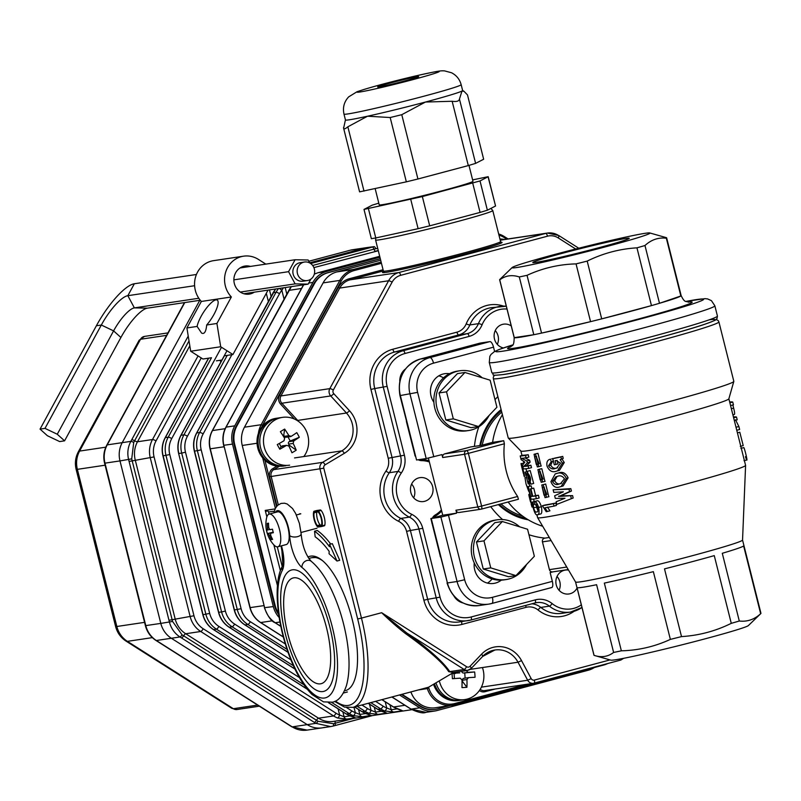 <?xml version="1.0" encoding="UTF-8"?>
<svg xmlns="http://www.w3.org/2000/svg" width="801" height="801" viewBox="0 0 801 801"><rect width="100%" height="100%" fill="white"/><g stroke="black" fill="none" stroke-linecap="round" stroke-linejoin="round"><path stroke-width="1.2" d="M649.791 232.951L666.532 237.717A86.087 3.224 165.9 0 1 666.632 237.817A86.087 3.224 165.9 0 1 666.332 238.207C658.392 237.276 651.273 239.709 644.975 245.517A86.087 3.224 165.9 0 1 636.955 247.839C619.573 248.881 602.993 253.306 587.193 261.096A86.087 3.224 165.9 0 1 576.049 263.889C558.918 264.33 542.587 268.135 527.038 275.324A86.087 3.224 165.9 0 1 519.298 276.946C511.939 274.563 505.421 275.534 499.744 279.869A86.087 3.224 165.9 0 1 499.644 279.759A86.087 3.224 165.9 0 1 499.774 279.519L512.189 267.514A71.089 2.663 -14.1 0 0 581.686 252.986A71.089 2.663 -14.1 0 0 649.791 232.951A71.089 2.663 -14.1 0 0 645.205 233.301A71.089 2.663 -14.1 0 0 570.082 250.433A71.089 2.663 -14.1 0 0 512.189 267.514M527.038 275.324L541.546 333.096A86.087 3.224 -14.1 0 0 590.557 321.652L541.546 333.096A86.087 3.224 -14.1 0 1 533.806 334.718L514.252 337.642A86.087 3.224 -14.1 0 0 519.939 337.271A86.087 3.224 -14.1 0 0 533.806 334.718L519.298 276.946M644.975 245.517L659.483 303.289A86.087 3.224 -14.1 0 0 680.84 295.98L659.483 303.289A86.087 3.224 -14.1 0 1 651.463 305.612L601.701 318.868A86.087 3.224 -14.1 0 0 651.463 305.612L636.955 247.839M536.159 262.358A49.702 1.862 -14.1 0 0 589.336 250.212A49.702 1.862 -14.1 0 0 629.226 238.368A49.702 1.862 -14.1 0 0 580.575 248.59A49.702 1.862 -14.1 0 0 532.875 262.568A49.702 1.862 -14.1 0 0 536.159 262.358M688.77 302.187L688.79 302.187C686.107 300.765 684.895 303.539 681.14 295.589A86.087 3.224 -14.1 0 1 680.84 295.98L666.332 238.207M510.537 346.963C511.318 344.76 514.092 348.285 514.162 337.531A86.087 3.224 -14.1 0 0 514.252 337.642L499.744 279.869M576.049 263.889L590.557 321.652A86.087 3.224 -14.1 0 0 601.701 318.868L587.193 261.096M521.741 466.202L523.714 474.232L521.681 466.162M539.233 463.819L536.149 456.39M536.46 456.35L534.547 456.75L536.32 464.51L538.032 464.31L536.46 456.35M541.276 466.012L537.331 466.953L534.037 454.317L536.57 453.616L537.972 453.366L541.086 466.062M538.813 466.693L535.499 454.047L534.037 454.317M543.078 479.158L540.004 471.729M540.315 471.689L538.392 472.089L540.174 479.849L541.887 479.649L540.315 471.689M545.131 481.351L541.186 482.292L537.892 469.656L540.425 468.955L541.826 468.705L544.94 481.401M542.667 482.032L539.353 469.386L537.892 469.656M546.933 494.497L543.859 487.068M544.159 487.028L542.247 487.429L544.029 495.188L545.741 494.988L544.159 487.028M548.975 496.69L545.04 497.631L541.746 484.995L545.681 484.044L548.795 496.74M546.522 497.371L543.198 484.725L541.746 484.995M525.826 474.572L527.569 481.581L525.746 474.572M528.229 473.721C527.298 476.114 527.899 478.808 530.042 481.781C531.143 479.449 530.532 476.765 528.229 473.721L527.999 473.711M613.616 652.445L596.605 584.72A86.087 3.224 165.9 0 1 577.05 587.644L594.062 655.368L610.803 660.134A71.089 2.663 -14.1 0 0 680.219 645.266A71.089 2.663 -14.1 0 0 748.414 625.561L760.82 613.566A86.087 3.224 165.9 0 1 760.65 613.706C754.402 619.493 747.283 621.936 739.293 621.015A86.087 3.224 165.9 0 1 731.273 623.338C715.583 631.108 698.993 635.523 681.511 636.595A86.087 3.224 165.9 0 1 670.367 639.388C654.928 646.547 638.587 650.362 621.356 650.823A86.087 3.224 165.9 0 1 613.616 652.445C607.939 656.78 601.421 657.751 594.062 655.368A86.087 3.224 165.9 0 1 593.972 655.258L575.569 581.997A86.087 3.224 -14.1 0 0 575.569 582.007A86.087 3.224 -14.1 0 0 659.834 564.134A86.087 3.224 -14.1 0 0 742.547 540.064A86.087 3.224 -14.1 0 0 742.547 540.034M536.88 514.773L537.591 517.596A107.224 4.025 -14.1 0 0 537.601 517.636A107.224 4.025 -14.1 0 0 642.562 495.368A107.224 4.025 -14.1 0 0 745.591 465.391L742.547 540.064L760.95 613.316A86.087 3.224 165.9 0 1 760.82 613.566M438.788 375.849A18.123 16.921 -98.5 0 1 443.484 377.862M492.074 578.933A18.123 16.921 -98.5 0 1 487.449 583.108M474.252 562.933A18.123 16.921 81.5 0 0 493.746 583.428A18.123 16.921 81.5 0 0 501.316 580.134M449.461 373.707A18.123 16.921 81.5 0 0 444.715 373.697A18.123 16.921 81.5 0 0 433.892 402.272M474.422 446.387A81.552 76.125 -98.5 0 1 478.848 426.753M495.008 399.619A81.552 76.125 -98.5 0 1 497.862 396.655M545.03 538.112A81.552 76.125 -98.5 0 1 528.95 534.728M502.597 519.569A81.552 76.125 -98.5 0 1 490.713 506.632M494.507 375.148L493.296 377.091L493.316 378.553L508.245 437.987A116.295 4.355 -14.1 0 0 508.295 438.077A116.295 4.355 -14.1 0 0 622.097 413.887A116.295 4.355 -14.1 0 0 733.816 381.426A116.295 4.355 -14.1 0 0 733.826 381.326L718.898 321.902L718.217 320.59L716.234 319.449M508.295 438.077L520.9 451.073A107.224 4.025 -14.1 0 0 625.831 428.765A107.224 4.025 -14.1 0 0 728.85 398.838L733.816 381.426M745.591 465.391A107.224 4.025 -14.1 0 0 745.581 465.351L728.86 398.788M431.248 518.537L447.429 582.948L457.071 581.506L440.9 517.096L430.848 518.557L442.743 515.223L456.67 513.151L455.939 510.217L477.796 506.953L464.56 454.257L442.703 457.521A3.024 2.824 -98.5 0 1 444.695 453.867L470.557 446.978L481.271 445.376L492.585 442.362A74.002 69.076 -98.5 0 1 502.397 414.708M492.585 442.362L503.729 440.7L504.39 443.774L468.365 453.376L481.601 506.062L517.626 496.47A74.002 69.076 -98.5 0 1 504.39 443.774M517.626 496.47L518.437 499.243L481.341 509.136M459.404 512.42A3.024 2.824 -98.5 0 1 459.113 512.48L480.97 509.216A3.024 3.024 0 0 0 481.301 509.146A3.024 1.081 75.1 0 1 481.261 509.156A3.024 2.824 -98.5 0 1 477.796 506.953L481.601 506.062A3.024 1.081 75.1 0 1 481.301 509.146L518.437 499.243M542.698 526.267A74.002 69.076 -98.5 0 1 508.124 501.997M670.367 639.388L653.356 571.664A86.087 3.224 165.9 0 1 604.344 583.098L621.356 650.823M731.273 623.338L714.262 555.614A86.087 3.224 165.9 0 1 664.5 568.87L681.511 636.595M760.65 613.706L743.638 545.982A86.087 3.224 165.9 0 1 722.282 553.291L739.293 621.015M525.977 468.745L526.708 471.709M529.04 483.574L529.811 486.157M533.576 499.063L534.187 501.496M540.425 513.992L537.331 514.783C536.029 515.464 534.657 513.151 533.196 507.854C532.194 503.689 532.174 501.666 533.156 501.796L533.576 507.854C534.647 511.248 535.629 512.6 536.54 511.909C537.781 512.33 538.222 510.878 537.851 507.554L535.098 504.32L534.407 501.556L537.231 500.825C538.552 500.425 539.944 502.387 541.386 506.723C542.207 511.799 541.796 514.242 540.154 514.042M536.67 503.699L536.47 507.103L537.992 510.678M527.909 486.648A110.248 4.135 -14.1 0 0 528.3 486.638L530.763 496.47A110.248 4.135 -14.1 0 0 532.204 496.37L530.332 488.94A110.248 4.135 -14.1 0 0 530.923 488.89L532.785 496.32A110.248 4.135 -14.1 0 0 535.669 495.959L536.36 498.713A110.248 4.135 -14.1 0 1 531.073 499.223L527.909 486.648L530.803 485.897A107.224 4.025 -14.1 0 0 531.183 485.897L531.844 488.55M530.332 488.94L533.176 488.199A107.224 4.025 -14.1 0 0 533.746 488.149L535.619 495.579A107.224 4.025 -14.1 0 0 538.412 495.228L539.113 497.982L536.36 498.713M527.358 471.308L530.873 484.194L528.53 481.261L528.169 483.804L525.106 472.129L527.018 475.153L527.358 471.308L530.172 470.567L533.666 483.464L531.003 484.154M524.835 457.822L529.631 460.235L530.112 462.147L526.758 465.491L523.954 466.472A110.248 4.135 -14.1 0 0 528.139 465.992L528.74 468.395A110.248 4.135 -14.1 0 1 523.453 468.905L522.522 465.191L524.845 462.097L521.131 459.684L520.199 455.969L523.093 455.218A107.224 4.025 -14.1 0 0 528.239 454.718L528.84 457.121L526.097 457.852A110.248 4.135 -14.1 0 1 521.912 458.322L523.403 458.192M526.758 465.491L526.818 465.731A107.224 4.025 -14.1 0 0 530.893 465.271L531.494 467.664L528.74 468.395M547.383 511.499A110.248 4.135 -14.1 0 1 546.242 511.699L542.397 505.741L545.03 505.02A107.224 4.025 -14.1 0 0 555.794 503.028L556.395 505.421L554.062 506.082A110.248 4.135 -14.1 0 1 544.9 507.804L547.383 511.499L549.927 510.798L547.483 507.103M556.805 504.39L556.144 501.756L564.975 498.272L555.303 498.402L554.642 495.769L563.353 491.804L553.791 492.415L553.131 489.771L570.823 488.64L571.423 491.043L560.81 495.829L572.565 495.599L573.166 497.992L556.805 504.39L573.166 497.992M557.356 473.271L558.577 472.96C562.632 471.409 565.816 473.041 568.109 477.857L563.123 485.967L561.131 486.547L566.277 478.407L568.109 477.857M562.032 459.083L564.264 462.517L559.488 470.337L556.475 471.178C552.37 472.71 549.216 471.008 547.013 466.082C546.372 462.017 547.544 459.714 550.537 459.173L551.208 461.817L548.535 465.771C550.347 468.775 552.69 469.636 555.584 468.335L556.675 468.064L560.53 463.108L556.074 460.525A110.248 4.135 -14.1 0 1 555.083 460.745L556.014 464.46A110.248 4.135 -14.1 0 1 554.322 464.81L552.79 458.703L554.843 458.102A107.224 4.025 -14.1 0 0 562.723 456.41L563.233 458.442L560.159 459.654L563.233 458.442M551.789 458.813L552.66 458.562L553.321 461.196L551.208 461.817M552.43 461.456L550.748 465.141C552.41 468.164 554.703 469.026 557.626 467.734L555.584 468.335M557.146 460.395L558.027 463.869L556.014 464.46M552.73 571.884L550.147 572.575L552.35 581.356A6.038 2.153 75.1 0 1 551.769 587.513A6.038 2.153 75.1 0 1 551.679 587.523L491.864 603.463M552.87 571.844A3.024 2.824 -98.5 0 1 549.416 569.641L542.437 541.877A3.024 2.824 -98.5 0 1 544.72 538.162L549.306 537.471M442.703 457.521L441.972 454.598L426.192 458.552L410.012 394.142A30.208 28.195 -98.5 0 1 429.927 357.606L489.912 341.616A6.038 2.153 75.1 0 1 493.526 347.153L494.618 351.489M442.743 515.223L428.395 458.102M459.113 512.48A3.024 2.824 -98.5 0 1 455.939 510.217M440.9 517.096L456.67 513.151M470.557 446.978A3.024 2.824 -98.5 0 1 471.138 446.888M480.099 343.108A6.038 2.153 75.1 0 1 480.179 343.078A6.038 2.153 75.1 0 1 480.27 343.058L420.285 359.048A30.208 28.195 81.5 0 0 400.37 395.584L416.55 459.994L426.192 458.552M416.55 459.994L399.959 395.604L417.611 392.37L433.792 456.78M480.27 343.058L489.912 341.616M537.331 514.783C539.003 514.983 539.443 512.54 538.642 507.444L541.386 506.723M533.666 504.46L535.048 504.119M533.576 507.854L536.47 507.103M534.407 501.556C535.779 501.166 537.191 503.128 538.642 507.444M530.763 496.47L532.134 496.109M530.923 488.89L533.746 488.149M532.785 496.32L535.619 495.579M535.669 495.959L538.412 495.228M528.3 486.638L531.183 485.897M521.972 458.562L526.878 460.965L529.631 460.235M526.878 460.965L527.358 462.878L530.112 462.147M523.894 466.232L527.358 462.878M523.954 466.472L526.818 465.731M528.139 465.992L530.893 465.271M520.199 455.969A110.248 4.135 -14.1 0 0 525.496 455.449L528.239 454.718M525.496 455.449L526.097 457.852M555.794 503.028L553.461 503.679L554.062 506.082M542.397 505.741A110.248 4.135 -14.1 0 0 553.461 503.679M532.945 506.783L532.004 507.023L531.433 504.86C531.323 501.606 527.779 491.594 530.552 501.967L530.943 501.867M529.471 497.161L530.552 501.967A110.248 4.135 -14.1 0 1 530.532 501.927A110.248 4.135 -14.1 0 0 530.532 501.927L528.83 494.648L529.851 494.387M531.373 504.23L530.803 501.907M531.834 506.392L531.203 504.27M529.831 494.307L528.81 494.557L529.391 497.351M529.491 497.741C526.828 487.168 532.725 505.421 532.004 507.023M529.06 491.213L526.027 483.954L525.005 477.807L525.616 477.656M526.027 483.954L528.7 491.303M521.281 465.041L521.841 467.303C518.738 454.828 525.616 476.935 524.335 476.685L523.754 474.913M521.841 467.303L521.071 463.739L523.994 462.998M560.75 495.589L569.591 491.594L568.99 489.191L570.823 488.64M569.591 491.594L571.423 491.043M558.597 496.209L560.81 495.829M558.657 496.45L572.565 495.599M570.733 496.149L571.333 498.542M568.99 489.191L553.131 489.771M558.577 472.96L555.243 473.882L550.928 481.661C552.93 486.618 555.904 488.35 559.869 486.868L561.131 486.547M556.525 473.561C560.72 471.989 563.974 473.601 566.277 478.407M559.138 483.984L560.5 483.654L564.465 478.808C562.502 475.944 560.089 475.153 557.246 476.435L555.874 476.775L552.44 481.351C554.142 484.365 556.375 485.246 559.138 483.984L561.531 483.313M556.985 476.495L554.662 480.72C556.355 483.734 558.527 484.625 561.201 483.393M554.662 480.72L552.44 481.351M560.159 459.644L562.422 463.068L564.264 462.517M557.496 470.918L562.422 463.068M548.535 465.771L550.748 465.141M552.79 458.703A110.248 4.135 -14.1 0 0 560.89 456.96L562.723 456.41M560.89 456.96L561.401 458.993M732.895 414.838L734.287 414.487C734.897 414.277 734.677 412.165 733.646 408.15L731.363 408.73M733.646 408.15L732.845 404.976M729.871 402.803L732.745 402.072L733.436 404.835L730.562 405.556M732.745 402.072A110.248 4.135 -14.1 0 0 729.791 401.982L729.671 402.012M734.287 414.487L732.895 414.848M733.436 416.991L733.556 416.961A110.248 4.135 -14.1 0 1 736.509 417.051L733.636 417.782M734.327 420.535L737.2 419.814L736.509 417.051M735.498 419.764L738.882 426.522L736.009 427.243M736.77 430.237L739.633 429.516L738.882 426.522M740.304 446.367L743.218 445.616L739.794 432.24L737.421 432.85M741.255 448.109L742.467 447.959M740.925 448.35L743.849 447.609C745.11 449.711 749.105 467.484 745.441 456.66M482.192 377.772A30.208 28.195 81.5 0 0 459.754 370.773A30.208 28.195 81.5 0 0 436.335 404.805A30.208 28.195 81.5 0 0 468.685 430.517A30.208 28.195 81.5 0 0 471.579 429.917A30.208 28.195 81.5 0 0 489.111 415.429M459.754 370.773L457.611 371.093A30.208 28.195 81.5 0 0 434.192 405.126A30.208 28.195 81.5 0 0 466.542 430.838L468.685 430.517M526.547 564.475A30.208 28.195 -98.5 0 1 506.122 579.554L503.979 579.874A30.208 28.195 -98.5 0 1 471.899 555.724A30.208 28.195 -98.5 0 1 492.164 520.73A30.208 28.195 -98.5 0 1 495.048 520.129L497.191 519.809A30.208 28.195 -98.5 0 1 519.629 526.808M506.122 579.554A30.208 28.195 -98.5 0 1 474.042 555.403A30.208 28.195 -98.5 0 1 494.307 520.41A30.208 28.195 -98.5 0 1 497.191 519.809M496.92 407.228L490.132 380.195L464.93 372.485L446.527 391.819L453.316 418.853L478.517 426.553L496.92 407.228M464.93 372.485L457.431 373.606L439.018 392.941L445.817 419.964L471.008 427.674L478.517 426.553M445.817 419.964L453.316 418.853M439.018 392.941L446.527 391.819M502.367 521.531L494.868 522.653L476.455 541.977L483.253 569.01L490.753 567.889L515.954 575.599L534.357 556.274L527.569 529.241L502.367 521.531L483.964 540.855L490.753 567.889M476.455 541.977L483.964 540.855M483.253 569.01L508.445 576.72L515.954 575.599M435.093 709.396A24.16 22.558 -98.5 0 1 434.773 709.446A24.16 22.558 -98.5 0 1 419.934 706.212L401.441 694.447M419.934 706.212L420.575 706.112A24.16 22.558 81.5 0 0 435.414 709.346A24.16 22.558 81.5 0 0 437.726 708.865L450.112 705.561M278.688 614.487A24.16 22.558 -98.5 0 1 274.523 605.616L234.022 444.345A24.16 22.558 -98.5 0 1 236.245 426.082L313.822 283.734A24.16 22.558 -98.5 0 1 327.519 272.771L380.305 258.703M274.523 605.616L275.174 605.526A24.16 22.558 81.5 0 0 278.518 613.206M236.245 426.082L236.886 425.982A24.16 22.558 81.5 0 0 234.663 444.245L234.022 444.345M327.519 272.771L328.16 272.67A24.16 22.558 81.5 0 0 314.463 283.644L313.822 283.734M420.575 706.112L401.992 694.307M328.16 272.67L380.315 258.773M236.886 425.982L314.463 283.644M275.174 605.526L234.663 444.245M333.086 726.076A104.46 3.915 165.9 0 0 334.708 725.646A3.024 1.081 -104.9 0 0 334.738 725.636L333.036 726.086A3.024 1.031 -104.9 0 0 333.036 726.086L330.633 726.577L315.854 723.343A104.46 23.579 -151.4 0 0 314.342 722.382L181.507 637.936A104.46 23.579 -151.4 0 0 179.985 636.965C174.638 633.451 171.124 628.505 169.432 622.107A104.46 37.267 -104.9 0 0 168.981 620.284L129.081 461.436A104.46 37.267 -104.9 0 0 128.621 459.624C127.089 453.176 127.83 447.088 130.853 441.361A104.46 29.116 -57.6 0 0 131.734 439.749A3.024 0.681 28.6 0 1 134.608 440.76L133.727 442.432L131.724 458.863L132.165 460.735L172.565 621.446L182.057 634.813L318.017 721.25L333.436 723.724L353.511 718.417M377.702 248.37L373.947 249.141A3.024 1.081 -104.9 0 0 372.355 247.098A104.46 3.915 -14.1 0 0 374.047 246.648L367.729 247.459A24.16 22.558 81.5 0 0 365.416 247.94A24.16 22.558 -98.5 0 1 367.729 247.459L352.72 249.702A24.16 22.558 81.5 0 0 350.407 250.182L308.796 261.266L350.327 250.192A6.038 2.153 -104.9 0 0 350.247 250.222M319.639 272.3A3.024 1.081 -104.9 0 0 319.609 272.3L379.694 256.29L319.639 272.3A104.46 3.915 -14.1 0 0 317.957 272.751L314.312 274.102M303.659 284.806A104.46 29.116 -57.6 0 0 303.369 285.326L226.963 425.521A104.46 29.116 -57.6 0 0 226.092 427.133C223.149 432.85 222.398 438.938 223.869 445.386A104.46 37.267 -104.9 0 0 224.32 447.208L264.22 606.057A104.46 37.267 -104.9 0 0 264.68 607.879C266.443 614.267 269.957 619.213 275.234 622.737A104.46 23.579 -151.4 0 0 276.745 623.709L280.74 626.242M409.241 707.934A3.024 0.841 -57.6 0 0 409.361 708.114A3.024 0.841 -57.6 0 0 409.581 708.154A104.46 23.579 -151.4 0 0 411.103 709.115L425.952 712.339C423.228 713.601 418.212 712.51 410.903 709.085A3.024 0.791 -57.8 0 0 411.103 709.115L419.744 707.824A24.16 22.558 81.5 0 0 434.573 711.058A24.16 22.558 81.5 0 0 436.885 710.577L588.224 670.247A24.16 22.558 81.5 0 0 594.342 667.533M328.57 702.687L346.412 714.031A24.16 22.558 81.5 0 0 350.528 716.084A3.024 0.961 110.7 0 1 350.347 716.074A3.024 0.961 110.7 0 1 350.207 715.964M350.528 716.084L355.384 717.796L346.803 719.078L337.662 718.006A24.16 22.558 -98.5 0 1 333.556 715.944L200.721 631.498A24.16 22.558 -98.5 0 1 190.177 616.64L150.268 457.792A24.16 22.558 -98.5 0 1 152.5 439.529L198.067 355.924M201.241 357.947L156.025 440.93A21.146 19.735 81.5 0 0 154.072 456.91L193.972 615.759A21.146 19.735 81.5 0 0 203.204 628.755L336.03 713.2A21.146 19.735 81.5 0 0 339.634 715.003A3.024 0.961 110.7 0 1 337.662 718.006M338.082 708.825L339.634 715.003L344.1 716.795A3.024 2.824 81.5 0 0 346.803 719.078M365.917 713.621A3.024 0.961 -69.3 0 0 366.057 713.721A3.024 0.961 -69.3 0 0 366.237 713.741L371.093 715.453L362.513 716.735L353.371 715.663A3.024 0.961 -69.3 0 0 355.344 712.66L359.809 714.442L365.656 713.571M368.31 703.278L377.832 709.336A24.16 22.558 81.5 0 0 381.947 711.398A3.024 0.961 110.7 0 1 381.767 711.378A3.024 0.961 110.7 0 1 381.626 711.268M381.947 711.398L386.803 713.1L378.222 714.382L369.081 713.311A24.16 22.558 -98.5 0 1 364.976 711.258L357.116 706.262M361.902 704.98L367.449 708.515A21.146 19.735 81.5 0 0 371.053 710.317A3.024 0.961 110.7 0 1 369.081 713.311M369.501 704.139L371.053 710.317L375.519 712.099A3.024 2.824 81.5 0 0 378.222 714.382M381.977 699.633L393.541 706.983A24.16 22.558 81.5 0 0 397.656 709.045A3.024 0.961 110.7 0 1 397.476 709.035A3.024 0.961 110.7 0 1 397.336 708.925M397.656 709.045L402.502 710.757L393.932 712.039L384.79 710.968A24.16 22.558 -98.5 0 1 380.685 708.905L370.793 702.617M375.579 701.346L383.158 706.162A21.146 19.735 81.5 0 0 386.763 707.964A3.024 0.961 110.7 0 1 384.79 710.968M385.211 701.786L386.763 707.964L391.228 709.746A3.024 2.824 81.5 0 0 393.932 712.039M283.374 287.829L281.852 290.312A21.146 19.735 81.5 0 0 279.559 293.687A3.024 0.681 -151.4 0 0 276.035 292.285A24.16 22.558 -98.5 0 1 278.568 288.55M279.058 288.48A3.024 0.831 40 0 1 281.852 290.312L284.035 299.013M330.683 726.577L322.062 727.869A24.16 22.558 -98.5 0 1 307.224 724.635L171.354 638.257A24.16 22.558 -98.5 0 1 160.801 623.398L119.99 460.915A24.16 22.558 -98.5 0 1 122.213 442.653L199.779 300.325L122.213 442.653A24.16 22.558 81.5 0 0 119.99 460.915L104.981 463.148L145.802 625.641A24.16 22.558 81.5 0 0 156.345 640.5L292.225 726.877A24.16 22.558 81.5 0 0 307.053 730.111L291.794 726.807A6.038 1.682 -57.6 0 0 292.225 726.877L307.224 724.635A24.16 22.558 81.5 0 0 322.062 727.869A24.16 22.558 81.5 0 0 324.375 727.388M265.732 607.528L273.321 606.587A24.16 22.558 81.5 0 0 279.138 617.471M225.882 427.263A3.024 0.731 28.3 0 1 226.092 427.133L234.733 425.842A24.16 22.558 81.5 0 0 232.5 444.104L223.839 445.276M314.322 274.062L317.907 272.761A3.024 1.131 -105 0 1 317.957 272.751L326.588 271.459A24.16 22.558 81.5 0 0 312.891 282.423L308.745 283.043M326.588 271.459L379.934 257.241M234.733 425.842L312.891 282.423M273.321 606.587L232.5 444.104M419.744 707.824L399.509 694.968M375.699 248.71A3.024 1.131 -105 0 0 374.047 246.648L365.416 247.94L309.627 262.808L365.416 247.94L350.407 250.182A6.038 2.153 -104.9 0 0 350.327 250.192L352.72 249.702M231.839 708.354L233.331 708.705A6.038 5.637 81.5 0 0 237.036 709.516L231.839 708.354L126.107 641.15A18.123 5.056 122.4 0 0 127.389 641.351L233.331 708.705L257.612 705.08M167.96 332.896L144.53 336.4A6.038 5.637 81.5 0 0 140.535 339.264L139.114 340.275L78.368 451.744C75.414 457.351 74.673 463.228 76.145 469.396L115.614 626.552C117.256 632.76 120.751 637.626 126.107 641.15M184.781 302.558L107.214 444.885A6.038 1.362 -151.4 0 0 106.803 445.116C103.81 450.803 103.069 456.82 104.581 463.168L145.392 625.661L160.801 623.398A24.16 22.558 81.5 0 0 171.354 638.257L156.345 640.5A6.038 1.682 -57.6 0 1 155.925 640.43L291.794 726.807M172.565 621.446L160.801 623.398L119.99 460.915L131.724 458.863M318.017 721.25A3.024 0.891 -57.3 0 1 315.854 723.343L307.224 724.635L171.354 638.257L179.985 636.965A3.024 0.791 -57.8 0 0 182.057 634.813M240.851 292.415A13.287 12.405 81.5 0 0 241.381 291.894M221.927 360.029L216.4 360.85M197.116 326.428L201.552 333.046C204.305 334.478 206.017 331.794 206.698 324.996L216.911 323.474L220.696 346.753L190.698 351.238L186.903 327.949L197.116 326.428A18.123 5.056 -57.6 0 1 206.358 308.245A18.123 5.056 -57.6 0 1 217.261 300.085A18.123 5.056 -57.6 0 1 213.967 314.413A18.123 5.056 -57.6 0 1 206.698 324.996M303.969 684.805L216.43 629.155A24.16 22.558 -98.5 0 1 205.887 614.297L165.977 455.449A24.16 22.558 -98.5 0 1 168.21 437.186L211.504 357.737L202.933 359.018L190.698 351.238M186.903 327.949L201.341 301.456A24.16 22.558 -98.5 0 1 195.614 276.786A24.16 22.558 -98.5 0 1 213.577 260.655L243.574 256.18A24.16 22.558 -98.5 0 1 258.413 259.404L265.822 264.12M201.341 301.456L231.349 296.981A24.16 22.558 -98.5 0 1 225.622 272.3A24.16 22.558 -98.5 0 1 243.574 256.18M226.983 350.748L180.866 435.374A3.024 0.681 28.6 0 1 181.066 435.263L224.37 355.814L232.941 354.533L220.696 346.753M268.045 290.122L232.941 354.533M216.911 323.474L231.349 296.981M254.287 292.175A14.198 13.257 -98.5 0 1 249.241 294.117A14.198 13.257 -98.5 0 1 236.225 287.889A14.198 13.257 -98.5 0 1 235.644 272.761A14.198 13.257 -98.5 0 1 245.046 266.032A14.198 13.257 -98.5 0 1 250.443 266.413M310.277 263.279A9.372 8.751 81.5 0 0 304.52 262.027A9.372 8.751 81.5 0 0 297.251 272.59A9.372 8.751 81.5 0 0 307.294 280.56A9.372 8.751 81.5 0 0 314.523 273.171A9.372 8.751 81.5 0 0 310.277 263.279M57.261 434.232L44.996 428.375L40.05 429.116L47.369 435.714L59.634 441.571L64.581 440.83L57.261 434.232L113.592 330.883A25.322 7.059 122.4 0 1 134.378 307.884L147.424 308.145A32.29 9.001 122.4 0 0 120.911 337.481L113.592 330.883L101.326 325.026A32.29 9.001 122.4 0 1 127.84 295.689L134.378 307.884L198.808 298.262M64.581 440.83L120.911 337.481M40.05 429.116L96.38 325.767A46.248 12.886 122.4 0 1 134.338 283.754L127.84 295.689L194.603 285.717M44.996 428.375L101.326 325.026L96.38 325.767M309.707 262.948L308.125 260.005L295.078 259.744L288.57 271.679L295.118 283.874L308.155 284.125L310.908 279.078M308.155 284.125L243.854 293.737M200.28 300.245L147.424 308.145M295.118 283.874L240.29 292.065M288.57 271.679L233.872 279.849M295.078 259.744L240.01 267.975M196.425 274.483L134.338 283.754M304.52 262.027L300.235 262.668A9.372 8.751 81.5 0 0 292.966 273.231A9.372 8.751 81.5 0 0 302.998 281.201L307.294 280.56M466.262 670.507A39.179 14.007 86.3 0 1 466.282 670.637L468.104 672.339L463.569 673.01L474.643 671.969A38.418 29.827 87.7 0 1 475.043 677.266A39.179 1.111 175.7 0 0 468.495 677.636L466.943 679.548L462.417 680.229L462.507 681.471L466.923 687.268A38.418 16.991 -172.8 0 1 461.967 687.588A39.179 14.007 -93.7 0 0 461.987 679.869L460.164 678.167A39.179 1.111 175.7 0 0 452.435 678.717A38.418 6.038 -94.5 0 1 452.054 673.551M462.417 680.229A1.812 1.692 -98.5 0 1 463.969 678.317L468.275 677.666M468.495 677.636L463.839 678.327M463.569 673.01A1.812 1.692 -98.5 0 1 461.746 671.318L466.282 670.637M454.447 678.567L454.077 673.621L455.238 673.551M464.74 672.94L465.131 678.137M452.265 673.401A39.179 1.111 -4.3 0 1 459.764 672.87M454.077 673.621L452.215 673.431M466.943 679.548A39.179 14.007 86.3 0 1 466.923 687.268M468.104 672.339A39.179 1.111 -4.3 0 1 474.643 671.969M482.422 667.553A24.16 22.558 -98.5 0 1 464.88 699.573L461.186 700.124A24.16 22.558 -98.5 0 1 459.414 700.314A24.16 22.558 -98.5 0 1 436.315 683.834M464.88 699.573A24.16 22.558 -98.5 0 1 463.108 699.764A24.16 22.558 -98.5 0 1 439.609 681.931M460.325 700.234A24.16 22.558 -98.5 0 1 459.464 700.384L458.392 700.545A24.16 22.558 -98.5 0 1 456.63 700.735A24.16 22.558 -98.5 0 1 433.842 685.125M459.464 700.384A24.16 22.558 -98.5 0 1 457.701 700.575A24.16 22.558 -98.5 0 1 434.793 684.645M282.032 446.027A1.812 1.692 -98.5 0 1 282.633 445.817L286.558 445.356A39.179 5.166 151.2 0 1 279.809 449.211A38.418 6.829 -117.4 0 1 277.276 444.595A39.179 5.166 -28.8 0 0 284.025 440.74L284.615 438.267A39.179 13.066 -121.5 0 0 280.37 431.709A38.418 13.537 -39.1 0 1 284.645 429.086A39.179 13.066 58.5 0 1 288.891 435.654L291.214 436.335A39.179 5.166 -28.8 0 0 296.781 432.65A38.418 29.026 52.4 0 1 299.314 437.276A39.179 5.166 151.2 0 1 293.747 440.95L293.156 443.424A39.179 13.066 58.5 0 1 296.22 450.162A38.418 22.318 163.2 0 1 291.944 452.775A39.179 13.066 -121.5 0 0 288.881 446.037L286.558 445.356L281.031 446.648L279.279 443.474M293.156 443.424L288.63 444.094A1.812 1.692 -98.5 0 1 289.221 441.631L293.747 440.95M290.643 436.545L286.087 437.226A1.812 1.692 -98.5 0 1 284.365 436.325L288.891 435.654M290.633 436.535L291.214 436.335M288.63 444.094L289.231 445.186L288.55 445.596M287.99 436.945L290.232 441.011L289.221 441.631M283.023 435.694L283.764 435.243L284.365 436.325M281.031 446.648L279.809 449.211M289.231 445.186L296.22 450.162M290.232 441.011L299.314 437.276M283.764 435.243L284.645 429.086M285.937 465.721A24.16 22.558 -98.5 0 1 260.055 445.156A24.16 22.558 -98.5 0 1 278.798 417.922L282.493 417.371A24.16 22.558 -98.5 0 1 305.531 429.446A24.16 22.558 -98.5 0 1 303.829 456.55M289.632 465.171A24.16 22.558 -98.5 0 1 263.749 444.595A24.16 22.558 -98.5 0 1 282.493 417.371M279.269 466.352A24.16 22.558 -98.5 0 1 257.051 443.494A24.16 22.558 -98.5 0 1 276.015 418.332L277.086 418.172A24.16 22.558 -98.5 0 1 277.937 418.062M284.225 465.972A24.16 22.558 -98.5 0 1 258.343 445.406A24.16 22.558 -98.5 0 1 277.086 418.172M269.316 535.238L268.225 533.576A30.148 1.131 165.9 0 1 267.414 533.596A29.317 28.936 62.7 0 1 266.533 530.082A30.148 1.131 -14.1 0 0 267.344 530.062L267.544 528.209A30.148 28.145 -98.5 0 1 267.264 523.393A29.317 4.275 14.1 0 1 268.545 523.203A30.148 28.145 81.5 0 0 268.836 528.019L269.917 529.681A30.148 1.131 -14.1 0 0 272.46 529.191A29.317 18.473 77.6 0 0 273.341 532.705A30.148 1.131 165.9 0 1 270.798 533.186L273.291 532.525L270.798 533.186L270.598 535.038A30.148 28.145 81.5 0 0 272.61 539.393A29.317 6.178 137.4 0 1 271.329 539.584A30.148 28.145 -98.5 0 1 269.316 535.238L270.548 534.908M273.191 532.184L267.414 533.596M272.21 538.652L271.329 539.584M268.545 523.794L267.264 523.393M269.146 514.102A16.911 6.038 75.1 0 1 279.329 528.89A16.911 6.038 75.1 0 1 277.857 546.793A16.911 6.038 75.1 0 1 277.617 546.843A16.911 6.038 75.1 0 1 273.802 544.81A30.208 30.208 0 0 1 266.613 517.836A16.911 6.038 75.1 0 1 269.146 514.102L277.557 511.859A16.911 6.038 75.1 0 1 287.739 526.647A16.911 6.038 75.1 0 1 286.267 544.55A16.911 6.038 75.1 0 1 286.027 544.6M266.863 516.925L265.221 510.397A1.212 1.131 81.5 0 0 266.603 511.278L266.493 511.298M280.4 570.833L273.882 544.9M282.222 566.507L277.286 546.863M269.066 514.122L268.535 512.009A1.212 1.131 81.5 0 0 267.664 511.128M453.046 672.48L448.72 671.659C442.923 662.797 428.585 650.162 405.717 633.741C398.117 627.894 390.097 620.885 381.656 612.705L406.778 633C429.096 649.221 443.414 662.087 449.751 671.608L452.635 672.51M405.717 633.741A1.212 0.581 125.8 0 1 406.778 633L464.129 669.466A3.024 0.841 122.4 0 0 466.603 666.712A3.024 2.824 81.5 0 0 470.017 666.302A3.024 0.881 43.6 0 1 471.128 668.545A3.024 0.881 43.6 0 1 470.938 668.635A6.038 5.637 -98.5 0 1 464.129 669.466L449.751 671.608A1.212 1.091 147.4 0 0 448.72 671.659M607.629 663.568A24.16 22.558 -98.5 0 1 603.764 665.02L454.638 704.76A24.16 22.558 -98.5 0 1 452.325 705.23A24.16 22.558 -98.5 0 1 427.354 688.6L428.715 687.739A22.959 21.427 81.5 0 0 454.768 703.518L527.148 684.234M282.603 552.56L282.383 551.388M282.873 564.775L281.972 551.499M316.866 512.039A1.812 0.651 -104.9 0 0 316.856 512.069A8.16 2.914 -104.9 0 0 320.07 524.865A1.812 0.651 -104.9 0 0 320.53 525.136L321.591 524.985M322.092 525.867A9.362 3.344 -104.9 0 0 318.397 511.168A3.024 1.081 -104.9 0 0 317.627 510.708L314.132 511.228A3.024 1.081 -104.9 0 0 314.082 511.238A3.024 1.081 -104.9 0 0 313.642 511.879A9.362 3.344 -104.9 0 0 317.326 526.577A3.024 1.081 -104.9 0 0 318.097 527.038L321.601 526.517A3.024 1.081 -104.9 0 0 321.642 526.507A3.024 1.081 -104.9 0 0 322.092 525.867L324.816 525.136A9.362 3.344 -104.9 0 0 321.121 510.447A3.024 1.081 -104.9 0 0 320.35 509.977L316.856 510.507A3.024 1.081 -104.9 0 0 316.816 510.507A3.024 1.081 -104.9 0 0 316.775 510.527M317.807 525.867L321.301 525.346A1.812 0.651 -104.9 0 0 321.331 525.336A1.812 0.651 -104.9 0 0 321.601 524.955A8.16 2.914 -104.9 0 0 318.387 512.159A1.812 0.651 -104.9 0 0 317.917 511.879L314.423 512.4A1.812 0.651 -104.9 0 0 314.392 512.41A1.812 0.651 -104.9 0 0 314.132 512.79A8.16 2.914 -104.9 0 0 317.346 525.586A1.812 0.651 -104.9 0 0 317.807 525.867L320.53 525.136M321.682 526.497L324.325 525.786A3.024 1.081 -104.9 0 0 324.365 525.776A3.024 1.081 -104.9 0 0 324.816 525.136M314.533 531.203A100.385 35.815 -104.9 0 1 329.451 546.723L329.591 544.39L332.315 543.659L339.724 560.31L337.001 561.03L329.051 553.711L329.181 551.378A94.338 33.652 -104.9 0 0 315.163 536.81L314.533 531.203L317.256 530.482A100.385 35.815 -104.9 0 1 330.753 544.079M337.001 561.03L329.591 544.39M559.078 590.277A12.085 11.274 81.5 0 0 557.025 576.49M413.676 497.842A12.085 11.274 81.5 0 0 411.614 484.044M497.311 344.37A12.085 11.274 81.5 0 0 495.248 330.583M607.659 663.558L454.648 704.75L435.604 707.734A24.16 22.558 -98.5 0 1 410.913 691.924M277.496 585.831L242.242 445.466A24.16 22.558 -98.5 0 1 244.465 427.203L323.103 282.903A24.16 22.558 -98.5 0 1 336.81 271.929L380.685 260.235M426.182 687.859L427.354 688.6L418.372 689.941M511.238 325.927A12.085 11.274 81.5 0 0 503.609 324.165A12.085 11.274 81.5 0 0 494.097 335.759A12.085 11.274 81.5 0 0 503.388 347.944M424.7 501.296A12.085 11.274 81.5 0 0 432.8 487.298A12.085 11.274 81.5 0 0 419.974 477.636A12.085 11.274 81.5 0 0 410.603 491.253A12.085 11.274 81.5 0 0 423.539 501.536A12.085 11.274 81.5 0 0 424.7 501.296M568.54 570.082A12.085 11.274 81.5 0 0 565.376 570.072A12.085 11.274 81.5 0 0 556.004 583.689A12.085 11.274 81.5 0 0 568.94 593.972A12.085 11.274 81.5 0 0 570.102 593.731A12.085 11.274 81.5 0 0 577.08 588.014M405.246 369.141A15.099 14.098 81.5 0 0 399.759 380.966M454.027 596.204A15.099 14.098 81.5 0 0 462.758 602.903M453.646 672.389L428.575 687.218L352.941 707.373A87.599 31.249 75.1 0 0 361.461 618.092L357.667 618.973L320.01 469.066A6.038 5.637 -98.5 0 1 322.633 462.337L341.827 450.873A24.16 22.558 81.5 0 0 346.443 413.006L330.723 395.934A6.038 5.637 -98.5 0 1 329.812 388.635L388.595 280.771A18.123 16.921 -98.5 0 1 398.868 272.54L545.691 233.421A18.123 16.921 -98.5 0 1 547.423 233.061A18.123 16.921 -98.5 0 1 558.557 235.484A3.024 0.841 -57.6 0 1 558.768 235.514L547.423 233.061L500.204 240.11M300.085 513.681A7.549 2.693 -104.9 0 0 299.975 513.701A7.549 2.693 -104.9 0 0 299.324 514.182M345.551 690.592A69.477 24.781 -104.9 0 0 351.959 618.422A69.477 24.781 -104.9 0 0 310.748 556.124A69.477 24.781 -104.9 0 0 309.767 556.325A69.477 24.781 -104.9 0 0 307.914 557.055M501.036 503.889A59.204 55.259 81.5 0 0 522.532 516.034M501.756 412.125A59.204 55.259 81.5 0 0 482.232 445.126M480.59 445.466A60.415 56.39 -98.5 0 1 501.376 410.613A60.415 56.39 81.5 0 0 480.59 445.466M525.756 518.257A60.415 56.39 -98.5 0 1 499.313 504.35A60.415 56.39 81.5 0 0 525.756 518.257M528.26 519.819A61.617 57.522 -98.5 0 1 498.382 504.59M479.829 445.576A61.617 57.522 -98.5 0 1 501.116 409.581M378.803 203.154L372.175 205.166L364.004 209.421L422.347 196.565L480.019 180.946L488.189 176.691L472.62 179.885M368.42 208.681L375.779 237.957L371.354 238.698L364.004 209.421M422.347 196.565L429.696 225.842L418.112 228.675L410.753 199.409M480.019 180.946L487.378 210.222L480.069 212.415L472.72 183.149M488.189 176.691L495.549 205.967L488.059 176.801M487.378 210.222L495.418 206.077M429.696 225.842L480.069 212.415M375.599 239.98L383.389 271.008A60.415 2.263 -14.1 0 0 442.532 258.493A60.415 2.263 -14.1 0 0 500.575 241.572L492.775 210.543A60.415 2.263 165.9 0 1 434.743 227.454A60.415 2.263 165.9 0 1 375.599 239.98L375.769 237.957L418.112 228.675M375.168 188.666L379.223 204.836A48.33 1.812 -14.1 0 0 426.543 194.813A48.33 1.812 -14.1 0 0 472.97 181.286L468.985 165.396M345.441 119.91L343.609 128.21L359.589 191.86L406.337 181.837L390.187 117.527L401.772 114.693L425.471 102.037A60.415 2.263 165.9 0 1 367.529 116.215L390.187 117.527M343.569 127.439C343.509 129.462 344.931 129.241 347.854 126.798L367.529 116.215A60.415 2.263 165.9 0 1 349.506 119.77A60.415 2.263 165.9 0 1 345.451 119.95L343.979 114.092C342.578 107.474 344.14 101.727 348.675 96.871L356.986 91.765C368.901 87.659 388.485 82.373 415.739 75.915C440.009 70.508 440.74 70.698 444.565 70.888L451.534 72.761C456.47 75.304 459.674 79.269 461.156 84.666A60.415 2.263 165.9 0 1 413.747 98.873A60.415 2.263 165.9 0 1 348.035 113.912A60.415 2.263 165.9 0 1 343.979 114.092M401.772 114.693L417.932 179.003L406.337 181.837M452.154 101.266C456.63 101.897 459.063 101.166 459.454 99.064L461.977 91.054A60.415 2.263 165.9 0 1 425.471 102.037L452.154 101.266L468.305 165.577L475.604 163.384L483.654 159.229L467.494 94.918L483.654 159.229M417.241 76.726A21.146 0.791 -14.1 0 0 394.242 81.992A21.146 0.791 -14.1 0 0 377.651 86.969A21.146 0.791 -14.1 0 0 398.347 82.583A21.146 0.791 -14.1 0 0 418.663 76.666A21.146 0.791 -14.1 0 0 417.241 76.726M461.156 84.666L462.628 90.513A60.415 2.263 165.9 0 1 461.977 91.054L463.999 91.314L467.494 94.918M417.932 179.003L468.305 165.577M511.068 346.613A95.149 3.564 -14.1 0 0 513.972 348.235A95.149 3.564 -14.1 0 0 630.177 321.211A95.149 3.564 -14.1 0 0 688.149 302.127M489.281 362.452A116.295 4.355 -14.1 0 0 497.091 362.102A116.295 4.355 -14.1 0 0 623.578 333.146A116.295 4.355 -14.1 0 0 714.852 305.792L717.426 316.045A116.295 4.355 -14.1 0 1 626.152 343.389A116.295 4.355 -14.1 0 1 499.664 372.345A116.295 4.355 -14.1 0 1 491.854 372.705L489.281 362.452L489.852 356.325L491.023 354.412L494.407 351.609L499.053 349.516L512.74 344.911A107.224 4.025 -14.1 0 0 503.058 351.138A107.224 4.025 -14.1 0 0 648.379 316.836A107.224 4.025 -14.1 0 0 685.906 301.436M503.118 374.548A113.271 4.245 -14.1 0 0 643.393 341.867A113.271 4.245 -14.1 0 0 709.225 319.829M536.32 464.51L538.843 463.819M540.174 479.849L542.698 479.158M544.029 495.188L546.552 494.497M493.316 378.553A116.295 4.355 -14.1 0 0 607.168 354.453A116.295 4.355 -14.1 0 0 718.898 321.902M549.416 569.641L566.748 567.048M551.138 540.575L542.437 541.877M444.695 453.867L466.552 450.603L503.729 440.7M448.49 515.323L464.67 579.734A24.16 22.558 81.5 0 0 492.365 597.336L552.35 581.356M493.526 347.153L433.541 363.143A24.16 22.558 81.5 0 0 417.611 392.37M430.848 518.557L447.429 582.948A30.208 28.195 81.5 0 0 479.158 605.556L488.8 604.114A30.208 28.195 -98.5 0 1 457.071 581.506L464.67 579.734M491.694 603.513A30.208 28.195 -98.5 0 1 488.8 604.114L491.784 603.493A6.038 2.153 75.1 0 1 491.694 603.513M399.959 395.604C397.086 377.501 403.834 365.326 420.195 359.068A6.038 2.153 75.1 0 1 420.285 359.048L429.927 357.606A6.038 2.153 -104.9 0 1 433.541 363.143M492.365 597.336A6.038 2.153 75.1 0 1 491.784 603.493L551.769 587.513M464.56 454.257A3.024 2.824 -98.5 0 1 466.552 450.603A3.024 1.081 -104.9 0 1 468.365 453.376L464.56 454.257M281.451 545.831A24.16 8.621 75.1 0 1 282.312 570.382A6.038 5.267 -152.3 0 1 282.413 566.127L283.284 558.808L281.061 545.932M282.312 570.382A69.477 24.781 -104.9 0 0 298.563 674.873A69.477 24.781 -104.9 0 0 337.491 669.055A69.477 24.781 -104.9 0 0 301.967 567.448A24.16 8.621 75.1 0 1 289.662 535.599A18.123 6.468 -104.9 0 0 283.654 515.594A18.123 6.468 -104.9 0 0 275.314 512.46M285.376 633.991A62.788 22.398 75.1 0 1 305.551 576.299A62.788 22.398 75.1 0 1 332.025 681.701A62.788 22.398 75.1 0 1 285.376 633.991M322.473 560.65A69.477 24.781 -104.9 0 0 311.579 557.726L308.796 558.467M287.759 633.691A54.678 19.504 -104.9 0 0 328.39 675.243A54.678 19.504 -104.9 0 0 305.331 583.448A54.678 19.504 -104.9 0 0 287.759 633.691M301.967 567.448A6.038 5.076 -51.3 0 1 305.041 561.361A6.038 5.076 -51.3 0 1 311.199 561.281C318.177 567.038 324.625 575.909 330.543 587.914C338.312 603.864 343.779 621.296 346.953 640.209C349.897 658.542 349.727 673.671 346.443 685.586C342.988 695.628 338.322 701.165 332.465 702.197L323.464 701.856L312.03 694.507C303.269 685.716 295.619 672.61 289.071 655.208C275.644 618.652 273.762 580.905 282.413 566.127M273.912 512.83L275.304 508.415L277.567 505.371L281.101 503.408L284.515 503.198L287.199 503.999L292.525 508.495L295.639 513.441L299.414 523.393L301.146 533.816A6.038 2.844 176.9 0 1 296.51 536.86A6.038 2.844 176.9 0 1 289.662 535.599M189.016 340.926L134.608 440.76A3.024 0.681 -151.4 0 0 137.482 441.772A24.16 22.558 81.5 0 0 135.249 460.034L175.149 618.893A24.16 22.558 81.5 0 0 185.702 633.751L318.528 718.197A24.16 22.558 81.5 0 0 333.366 721.421L411.904 709.686M131.734 439.749L188.225 336.08M310.658 263.539L372.355 247.098M378.272 250.633L377.852 250.703A24.16 22.558 81.5 0 0 375.539 251.184A3.024 1.081 75.1 0 1 373.947 249.141L312.65 265.471M104.581 463.168L104.981 463.148A24.16 22.558 81.5 0 1 107.214 444.885L130.853 441.361A3.024 0.631 28.9 0 1 133.727 442.432M129.081 461.436L154.072 456.91M168.981 620.284L193.972 615.759M181.507 637.936A3.024 0.841 -57.6 0 0 183.609 635.844A3.024 0.841 122.4 0 1 185.702 633.751L200.721 631.498A3.024 0.841 122.4 0 0 203.204 628.755M314.342 722.382A3.024 0.841 -57.6 0 0 316.435 720.289A3.024 0.841 122.4 0 1 318.528 718.197L333.556 715.944A3.024 0.841 122.4 0 0 336.03 713.2M330.623 726.587L333.046 726.086A3.024 1.031 -104.9 0 0 333.436 723.724M372.505 715.573L334.748 725.636A3.024 1.081 -104.9 0 0 335.188 723.293A3.024 1.081 75.1 0 1 335.399 721.12M372.475 715.573L334.788 725.626M319.559 272.32A3.024 1.081 -104.9 0 1 319.599 272.3L317.917 272.751A3.024 1.131 -105 0 0 317.867 272.771M264.2 605.987L224.32 447.208M276.415 623.488A3.024 0.841 -57.6 0 0 276.525 623.669L275.013 622.687C271.399 621.476 267.894 616.55 264.48 607.909L264.22 606.057M275.003 622.687A3.024 0.891 -57.3 0 0 275.234 622.737L279.919 622.037M280.761 626.362L276.535 623.669A3.024 0.841 -57.6 0 0 276.745 623.709M391.989 696.97L409.581 708.154M410.793 708.915A3.024 0.791 -57.8 0 0 410.893 709.085L391.879 697M378.302 250.763L313.882 267.604M189.807 345.762L137.482 441.772L152.5 439.529A3.024 0.681 -151.4 0 1 156.025 440.93M355.384 717.796A3.024 2.824 -98.5 0 1 353.702 717.155M342.868 711.869L344.1 716.795L349.957 715.914M353.371 715.663A24.16 22.558 -98.5 0 1 349.266 713.601L346.412 714.031A3.024 0.841 122.4 0 1 346.202 713.991A3.024 0.841 122.4 0 1 346.082 713.811M208.661 358.167L165.356 437.606A24.16 22.558 81.5 0 0 163.134 455.869L203.033 614.727A24.16 22.558 81.5 0 0 213.577 629.586A3.024 0.841 122.4 0 1 213.366 629.546A3.024 0.841 122.4 0 1 213.246 629.366M208.5 358.187L165.156 437.726A3.024 0.681 -151.4 0 1 165.356 437.606L168.21 437.186A3.024 0.681 28.6 0 1 171.734 438.578A21.146 19.735 81.5 0 0 169.782 454.557L162.933 455.879L202.833 614.737L209.682 613.416A21.146 19.735 81.5 0 0 218.913 626.412A3.024 0.841 -57.6 0 1 216.43 629.155L213.577 629.586L307.113 689.04M307.284 689.25L213.366 629.546C208.03 626.042 204.515 621.105 202.833 614.737L203.013 614.647M221.497 347.264L171.734 438.578M220.756 362.172L220.275 360.27M180.866 435.374C177.862 441.081 177.121 447.138 178.633 453.536L218.743 612.375A24.16 22.558 81.5 0 0 229.286 627.233L294.898 668.945M231.879 354.693L187.444 436.235A3.024 0.681 -151.4 0 0 183.92 434.833L181.066 435.263A24.16 22.558 81.5 0 0 178.843 453.526L181.687 453.096A24.16 22.558 -98.5 0 1 183.92 434.833L227.214 355.394M169.782 454.557L209.682 613.416M218.723 612.294L221.597 611.954L181.687 453.096L185.492 452.215L225.391 611.063L221.597 611.954A24.16 22.558 -98.5 0 0 232.14 626.813L229.286 627.233A3.024 0.841 -57.6 0 1 229.076 627.203C223.739 623.689 220.225 618.752 218.543 612.385L178.633 453.536M228.956 627.013A3.024 0.841 -57.6 0 0 229.076 627.203L294.968 669.085M331.634 702.397L349.266 713.601A3.024 0.841 -57.6 0 0 351.739 710.857A21.146 19.735 81.5 0 0 355.344 712.66L353.942 707.103M218.913 626.412L299.444 677.606M346.633 707.613L351.739 710.857M361.792 711.468A3.024 0.841 -57.6 0 0 361.912 711.648A3.024 0.841 -57.6 0 0 362.122 711.678A24.16 22.558 81.5 0 0 366.237 713.741M354.633 706.923L362.122 711.678L364.976 711.258A3.024 0.841 122.4 0 0 367.449 708.515M358.578 709.526L359.809 714.442A3.024 2.824 -98.5 0 0 362.513 716.735M369.411 714.802A3.024 2.824 81.5 0 0 371.093 715.453M386.803 713.1A3.024 2.824 -98.5 0 1 385.121 712.459M374.287 707.173L375.519 712.099L381.366 711.218M383.158 706.162A3.024 0.841 122.4 0 1 380.685 708.905L377.832 709.336A3.024 0.841 122.4 0 1 377.621 709.296A3.024 0.841 122.4 0 1 377.501 709.125M275.714 288.981A24.16 22.558 81.5 0 0 273.181 292.715L196.776 432.92A24.16 22.558 81.5 0 0 194.553 451.183L234.453 610.032A24.16 22.558 81.5 0 0 244.996 624.89A3.024 0.841 122.4 0 1 244.786 624.85A3.024 0.841 122.4 0 1 244.665 624.67M279.559 293.687L203.154 433.892A21.146 19.735 81.5 0 0 201.201 449.872L241.101 608.72A21.146 19.735 81.5 0 0 250.333 621.716A3.024 0.841 122.4 0 1 247.849 624.46L244.996 624.89L287.98 652.214M225.391 611.063A21.146 19.735 81.5 0 0 234.623 624.069A3.024 0.841 122.4 0 1 232.14 626.813L293.416 665.761M234.623 624.069L290.863 659.824M241.101 608.72L234.433 609.951M201.201 449.872L194.343 451.193L234.252 610.042C235.935 616.41 239.449 621.346 244.786 624.85L288.03 652.344M203.154 433.892A3.024 0.681 -151.4 0 0 199.629 432.49L196.776 432.92A3.024 0.681 -151.4 0 0 196.575 433.031C193.572 438.738 192.831 444.785 194.343 451.193M269.476 289.912L271.078 296.31M268.325 301.366L266.302 293.306M187.444 436.235A21.146 19.735 81.5 0 0 185.492 452.215M286.988 649.341L247.849 624.46A24.16 22.558 -98.5 0 1 237.296 609.601L197.396 450.753A24.16 22.558 -98.5 0 1 199.629 432.49L276.035 292.285L273.181 292.715A3.024 0.681 -151.4 0 0 272.981 292.826A3.024 0.681 -151.4 0 0 273.001 293.056M402.502 710.757A3.024 2.824 -98.5 0 1 400.82 710.117M389.987 704.83L391.228 709.746L397.076 708.875M404.916 705.291L393.541 706.983A3.024 0.841 122.4 0 1 393.331 706.953A3.024 0.841 122.4 0 1 393.211 706.772M291.424 286.628A24.16 22.558 81.5 0 0 288.891 290.373L212.485 430.568A24.16 22.558 81.5 0 0 210.262 448.83L250.162 607.679A24.16 22.558 81.5 0 0 260.705 622.537A3.024 0.841 122.4 0 1 260.495 622.507A3.024 0.841 122.4 0 1 260.375 622.327M272.44 620.785L260.705 622.537L283.244 636.865M250.333 621.716L285.246 643.914M263.909 605.626L250.142 607.609M224.01 446.778L210.052 448.84L249.952 607.689C251.644 614.057 255.159 619.003 260.495 622.507L283.274 636.985M225.181 428.675L212.485 430.568A3.024 0.681 -151.4 0 0 212.285 430.678C209.281 436.385 208.54 442.442 210.052 448.84M285.186 287.559L286.788 293.967M301.506 288.48L288.891 290.373A3.024 0.681 -151.4 0 0 288.69 290.483A3.024 0.681 -151.4 0 0 288.71 290.713M166.618 335.359L140.535 339.264L79.589 451.083A24.16 22.558 81.5 0 0 77.367 469.346L116.836 626.492A18.123 0.681 165.9 0 1 115.614 626.552M144.56 622.357L116.836 626.492A24.16 22.558 81.5 0 0 127.389 641.351L152.34 637.626M105.091 465.201L77.367 469.346A18.123 0.681 165.9 0 1 76.145 469.396M105.812 447.168L79.589 451.083A18.123 4.095 -151.4 0 0 78.368 451.744M268.225 533.576L273.211 532.244M267.544 528.209L268.816 527.869M269.466 529.491L267.374 530.052L269.466 529.491M470.958 620.024L534.978 602.963A3.024 1.081 -104.9 0 0 535.018 602.963L470.908 620.044A3.024 1.081 -104.9 0 1 470.868 620.054A30.208 28.195 -98.5 0 1 467.984 620.645A30.208 28.195 -98.5 0 1 436.255 598.037L418.963 529.211A18.123 16.921 81.5 0 0 409.381 517.136A30.208 28.195 -98.5 0 1 397.907 471.439A18.123 16.921 81.5 0 0 400.59 456.089L383.309 387.263A30.208 28.195 -98.5 0 1 403.223 350.718L467.323 333.637A18.123 16.921 81.5 0 0 478.437 323.654A3.024 0.581 22.4 0 1 482.102 324.755A21.146 19.735 -98.5 0 1 469.126 336.41L405.026 353.491A27.184 25.372 81.5 0 0 387.103 386.372L404.395 455.198A21.146 19.735 -98.5 0 1 401.251 473.101A27.184 25.372 81.5 0 0 411.584 514.242A21.146 19.735 -98.5 0 1 422.758 528.33L440.049 597.156A27.184 25.372 81.5 0 0 471.208 616.96L535.308 599.879A21.146 19.735 -98.5 0 1 552.139 603.594A3.024 0.761 128.8 0 1 549.396 606.147A18.123 16.921 81.5 0 0 536.71 602.612A18.123 16.921 81.5 0 0 535.058 602.943M507.013 309.066A27.184 25.372 81.5 0 0 482.102 324.755M478.437 323.654A30.208 28.195 -98.5 0 1 499.854 306.403A30.208 28.195 -98.5 0 1 506.302 306.232L491.283 307.684A30.208 28.195 81.5 0 0 469.867 324.936L478.437 323.654M405.026 353.491A3.024 1.081 75.1 0 0 403.223 350.718L394.643 351.999L458.753 334.918A3.024 1.081 75.1 0 1 456.94 332.155A15.099 14.098 -98.5 0 0 466.212 323.834A3.024 0.581 -157.6 0 0 469.867 324.936A18.123 16.921 81.5 0 1 458.753 334.918L467.323 333.637A3.024 1.081 75.1 0 1 469.126 336.41M401.251 473.101A3.024 0.771 34.8 0 0 397.907 471.439L389.326 472.71A18.123 16.921 81.5 0 0 392.019 457.371L374.738 388.545L370.933 389.426A33.221 31.019 -98.5 0 1 392.84 349.236A3.024 1.081 75.1 0 0 394.643 351.999A30.208 28.195 81.5 0 0 374.738 388.545L387.103 386.372M422.758 528.33L410.392 530.492A18.123 16.921 81.5 0 0 400.81 518.417A30.208 28.195 81.5 0 1 389.326 472.71A3.024 0.771 34.8 0 1 385.982 471.048A15.099 14.098 -98.5 0 0 388.225 458.252L404.395 455.198M440.049 597.156L427.674 599.318L410.392 530.492L406.588 531.383A15.099 14.098 -98.5 0 0 398.608 521.321A3.024 0.911 116 0 1 400.81 518.417L409.381 517.136A3.024 0.911 -64 0 0 411.584 514.242M581.967 607.468A30.208 28.195 -98.5 0 1 570.552 612.054A30.208 28.195 -98.5 0 1 549.396 606.147L540.825 607.428A3.024 0.761 -51.2 0 0 538.082 609.992A15.099 14.098 -98.5 0 0 526.067 607.338L461.957 624.42A33.221 31.019 -98.5 0 1 423.879 600.209L427.674 599.318A30.208 28.195 81.5 0 0 459.404 621.926L470.908 620.044A3.024 1.081 -104.9 0 0 471.208 616.96M536.71 602.612L535.018 602.963A3.024 1.081 -104.9 0 0 535.308 599.879M526.067 607.338A3.024 1.081 75.1 0 1 525.846 605.406M581.977 607.508L570.552 612.054L561.982 613.336A30.208 28.195 81.5 0 1 540.825 607.428A18.123 16.921 81.5 0 0 531.924 603.784M432.45 517.997A7.249 6.768 -98.5 0 1 435.133 515.053L435.263 516.174A6.038 5.637 81.5 0 0 433.611 517.666M441.681 510.998A30.208 28.195 -98.5 0 1 435.354 516.124M435.133 515.053A28.996 27.064 81.5 0 0 441.411 509.947M440.28 556.104L431.999 523.143M431.939 523.163A7.249 6.768 -98.5 0 1 431.759 522.172M420.295 459.434A6.038 5.637 81.5 0 0 421.026 459.484L421.466 460.635A7.249 6.768 -98.5 0 1 418.252 459.734M429.366 461.957A28.996 27.064 81.5 0 0 421.466 460.635M421.076 459.484A30.208 28.195 -98.5 0 1 429.076 460.815M414.908 455.118L406.568 422.177A7.249 6.768 -98.5 0 1 406.387 421.186M415.158 456.089A7.249 6.768 -98.5 0 1 414.848 455.138M428.094 687.348L428.715 687.739M454.648 704.75L454.768 703.518M495.128 689.02L485.036 691.704A7.249 6.768 -98.5 0 1 479.388 690.532M480.21 689.291A6.038 5.637 81.5 0 0 484.595 690.592L533.456 683.293A6.038 5.637 -98.5 0 1 527.679 680.239L518.017 662.227A24.16 22.558 81.5 0 0 494.908 650.012A24.16 22.558 81.5 0 0 482.743 656.259M485.036 691.704L485.076 690.522M279.599 466.152L273.762 469.636A6.038 5.637 81.5 0 0 271.149 476.365L278.277 504.78M276.976 505.972L269.627 476.725A7.249 6.768 -98.5 0 1 272.771 468.645L276.966 466.142M575.679 249.001L558.217 237.907A15.099 14.098 81.5 0 0 547.504 236.185L400.67 275.314A15.099 14.098 81.5 0 0 392.11 282.162L333.326 390.027A3.024 2.824 81.5 0 0 333.787 393.681L349.516 410.753A27.184 25.372 -98.5 0 1 344.31 453.346L325.116 464.82A3.024 2.824 81.5 0 0 323.804 468.185L269.627 476.725M325.116 464.82A3.024 1.011 -120.9 0 0 322.633 462.337L273.762 469.636L272.771 468.645M275.364 508.295L262.708 457.922M264.911 460.265L276.525 506.492M381.456 263.289L354.242 270.538A22.959 21.427 81.5 0 0 341.226 280.961L262.588 425.261L261.186 424.7L339.824 280.4A24.16 22.558 -98.5 0 1 353.521 269.436L381.146 262.077M258.383 433.441A24.16 22.558 -98.5 0 1 261.186 424.7L244.465 427.203M262.588 425.261A22.959 21.427 81.5 0 0 261.687 427.123M383.379 270.948L350.007 279.839A18.123 16.921 81.5 0 0 339.724 288.07L280.951 395.934A6.038 5.637 81.5 0 0 281.852 403.233L297.582 420.305A24.16 22.558 -98.5 0 1 298.563 421.436M349.516 410.753A3.024 0.641 137.4 0 1 346.443 413.006L297.181 420.505M341.226 280.961L339.824 280.4L323.103 282.903M294.307 418.983L280.63 404.135A7.249 6.768 -98.5 0 1 279.539 395.374L338.322 287.509A19.334 18.043 -98.5 0 1 349.286 278.738L383.068 269.737M333.787 393.681A3.024 0.641 137.4 0 1 330.723 395.934L281.852 403.233L280.63 404.135M354.242 270.538L353.521 269.436L336.81 271.929M333.326 390.027A3.024 0.681 -151.4 0 0 329.812 388.635L280.951 395.934L279.539 395.374M392.11 282.162A3.024 0.681 -151.4 0 0 388.595 280.771L339.724 288.07L338.322 287.509M400.67 275.314A3.024 1.081 -104.9 0 0 398.868 272.54L350.007 279.839L349.286 278.738M506.713 239.139L504.199 237.537L504.33 236.565A24.16 22.558 -98.5 0 0 498.663 233.982L508.114 238.928M504.199 237.537A22.959 21.427 81.5 0 0 498.953 235.124M504.46 236.655L508.064 238.938M499.934 239.048A19.334 18.043 -98.5 0 1 504.34 239.499M461.957 624.42A3.024 1.081 75.1 0 1 461.987 621.546M423.879 600.209L406.588 531.383M398.608 521.321A33.221 31.019 -98.5 0 1 385.982 471.048M388.225 458.252L370.933 389.426M392.84 349.236L456.94 332.155M466.212 323.834A33.221 31.019 -98.5 0 1 503.529 306.112M323.804 468.185L361.461 618.092L381.656 612.705L466.603 666.712M344.31 453.346A3.024 1.011 -120.9 0 0 341.827 450.873L294.548 457.932M547.504 236.185A3.024 1.081 -104.9 0 0 545.691 233.421L500.235 240.21M558.217 237.907A3.024 0.841 -57.6 0 0 558.768 235.514L578.753 248.22M621.396 658.742A3.024 1.081 75.1 0 1 620.875 660.034A3.024 1.081 75.1 0 1 620.825 660.044L534.117 683.153M470.017 666.302L481.541 654.197A27.184 25.372 -98.5 0 1 521.531 660.615L531.193 678.617A3.024 2.824 81.5 0 0 534.377 680.079A3.024 1.081 75.1 0 1 534.077 683.163A3.024 1.081 75.1 0 1 534.037 683.173A6.038 5.637 -98.5 0 1 533.456 683.293L620.875 660.034L623.669 658.312M534.377 680.079L610.052 659.914M531.193 678.617L527.679 680.239L481.391 687.148M521.531 660.615L518.017 662.227L470.127 669.386M481.541 654.197A3.024 0.881 43.6 0 1 482.663 656.44A3.024 0.881 43.6 0 1 482.472 656.53M314.132 512.79L316.856 512.069M317.346 525.586L320.07 524.865M314.132 511.228L316.856 510.507M317.627 510.708L320.35 509.977M318.397 511.168L321.121 510.447M257.031 443.253L242.242 445.466M440.52 557.075A7.249 6.768 -98.5 0 1 440.21 556.124M552.139 603.594A27.184 25.372 81.5 0 0 581.306 604.875M265.221 510.397L275.063 508.925M499.143 242.463A61.617 2.313 165.9 0 1 442.843 259.704A61.617 2.313 165.9 0 1 385.071 271.118L383.128 272.01L383.389 271.008M335.429 701.085A84.576 30.168 -104.9 0 0 357.667 618.973M274.282 511.158L268.535 512.009M574.147 611.263A33.221 31.019 -98.5 0 1 538.082 609.992M347.854 126.798L364.004 191.119M459.454 99.064L475.604 163.384M359.979 91.985A42.283 1.582 -14.1 0 0 430.237 74.783A42.283 1.582 -14.1 0 0 404.255 78.668A42.283 1.582 -14.1 0 0 359.979 91.985M714.852 305.792L711.458 300.675L707.633 298.933L704.98 298.653L685.876 301.416M717.426 316.045L717.045 318.508C714.872 319.639 721.25 318.327 705.11 324.135C670.057 336.36 532.575 370.683 502.838 374.608C488.33 376.009 495.418 374.908 491.854 372.705M681.14 295.589L666.632 237.817M514.162 337.531L499.644 279.759M575.569 582.007L537.601 517.636M523.884 463.028L523.464 461.376M521.992 455.509L520.87 451.033M480.179 343.078L420.195 359.068M447.028 582.958C452.345 598.978 463.058 606.507 479.158 605.556M481.421 445.336L470.848 446.918M552.58 571.904L568.229 569.561M529.581 483.434L528.169 483.804M526.958 471.649L525.106 472.119M533.666 483.464L530.873 484.194M523.423 473.621L521.711 466.803M557.366 473.261L555.263 473.872M743.989 460.695L746.902 459.954M347.354 691.984L343.389 693.035M301.146 533.816C302.317 545.851 305.672 555.003 311.199 561.281M311.579 557.726L317.607 557.426M434.773 709.446L435.414 709.346M303.189 285.396L303.509 284.826M223.659 445.386C222.187 438.848 222.928 432.81 225.882 427.253L303.168 285.436M224.12 447.218L223.669 445.376M328.41 702.687L346.202 713.991L354.292 717.265M165.156 437.726C162.152 443.424 161.412 449.481 162.933 455.879M354.523 706.953L361.912 711.648L370.002 714.923M368.2 703.308L377.621 709.296L385.712 712.57M275.614 288.961L196.575 433.031M381.867 699.663L393.331 706.953L401.421 710.227M291.324 286.608L212.285 430.678M425.952 712.339L434.573 711.058M184.46 302.608L106.803 445.116M145.392 625.661C147.064 631.989 150.578 636.915 155.925 640.43M144.53 336.4L139.114 340.275M307.053 730.111L322.062 727.869M237.036 709.516L259.354 706.182M301.056 532.485L316.966 528.239M296.39 514.973L300.786 513.801M277.857 546.793L286.267 544.55M433.671 517.646L441.691 511.028M420.315 459.424L429.076 460.795M452.084 672.62L467.834 670.267L471.128 668.545L482.663 656.44L494.908 650.012M321.642 526.507L324.365 525.776M314.082 511.238L316.816 510.507M334.668 701.436L344.51 707.103L352.941 707.373M500.575 241.572L501.276 242.333L499.113 242.483M492.775 210.543L490.903 208.4M462.618 90.473L464.009 91.304"/></g></svg>
